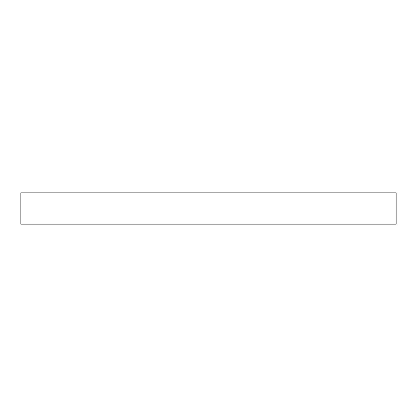 <?xml version="1.0" encoding="UTF-8"?>
<svg xmlns="http://www.w3.org/2000/svg" width="417" height="417" viewBox="0 0 417 417"><rect width="100%" height="100%" fill="white"/><g stroke="black" fill="none" stroke-linecap="round" stroke-linejoin="round"><path stroke-width="0.63" d="M208.5 192.862L396.15 192.862L396.15 224.137L20.85 224.137L20.85 192.862L208.5 192.862"/></g></svg>
